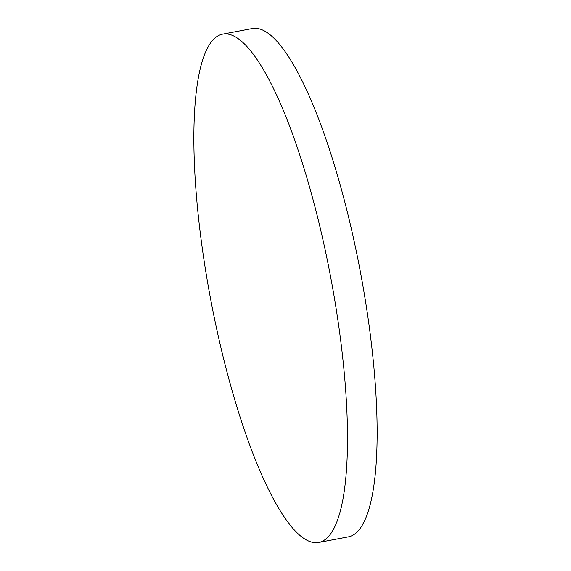 <?xml version="1.0" encoding="UTF-8"?>
<svg xmlns="http://www.w3.org/2000/svg" width="571" height="571" viewBox="0 0 571 571"><rect width="100%" height="100%" fill="white"/><g stroke="black" fill="none" stroke-linecap="round" stroke-linejoin="round"><path stroke-width="0.86" d="M328.853 267.749A258.656 61.018 -100.7 0 0 222.619 34.153A258.656 61.018 -100.7 0 0 212.505 308.854A258.656 61.018 -100.7 0 0 318.746 542.45A258.656 61.018 -100.7 0 0 328.853 267.749M318.746 542.45L348.381 536.847A258.656 61.018 -100.7 0 0 358.495 262.146A258.656 61.018 -100.7 0 0 252.254 28.55L222.619 34.153"/></g></svg>
